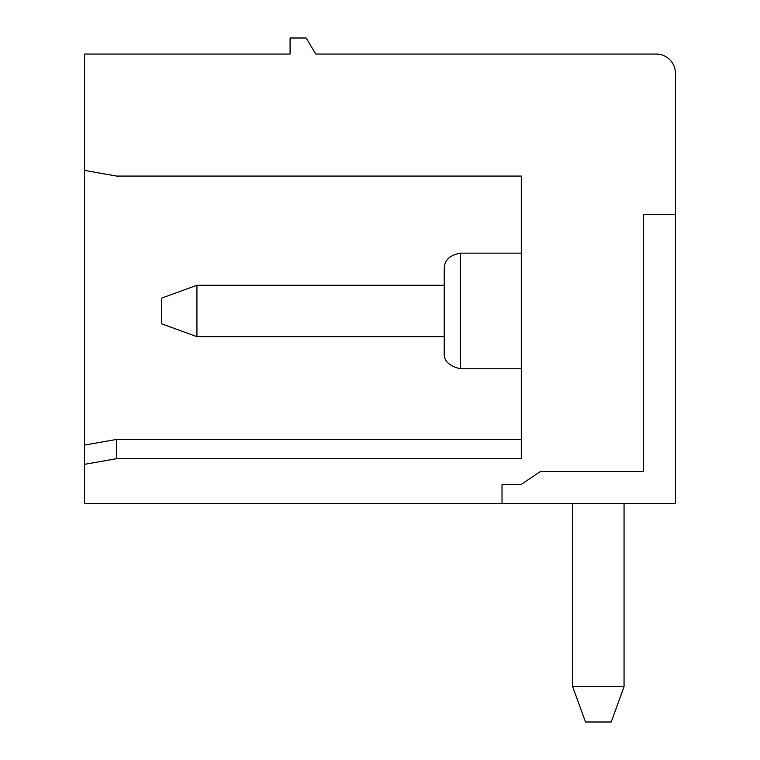 <?xml version="1.0" encoding="UTF-8"?>
<svg xmlns="http://www.w3.org/2000/svg" width="760" height="760" viewBox="0 0 760 760"><rect width="100%" height="100%" fill="white"/><g stroke="black" fill="none" stroke-linecap="round" stroke-linejoin="round"><path stroke-width="1.14" d="M675.44 214.624L675.44 503.633L502.028 503.633L502.028 484.367L521.293 484.367L540.398 471.523L643.321 471.523L643.321 214.624L675.44 214.624L675.44 73.321A19.266 19.266 0 0 0 656.165 54.055L315.77 54.055L306.137 38L290.082 38L290.082 54.055L84.559 54.055L84.559 170.42L116.679 176.082L521.293 176.082L521.293 253.156L460.284 253.156L460.284 368.762L521.293 368.762M84.559 464.341L84.559 445.075L116.679 439.413L116.679 458.679L84.559 464.341L84.559 503.633L502.028 503.633M84.559 445.075L84.559 170.42M572.679 686.707L624.055 686.707L611.211 722L585.523 722L572.679 686.707L572.679 503.633M624.055 503.633L624.055 686.707M460.284 368.762C448.923 366.026 443.574 360.667 444.229 352.706L444.229 269.211C444.619 265.107 444.229 256.338 460.284 253.156M196.925 285.266L196.925 336.651L161.633 323.808L161.633 298.11L196.925 285.266L444.229 285.266M521.293 176.082L521.293 458.679L116.679 458.679M444.229 336.651L196.925 336.651M116.679 439.413L521.293 439.413"/></g></svg>
